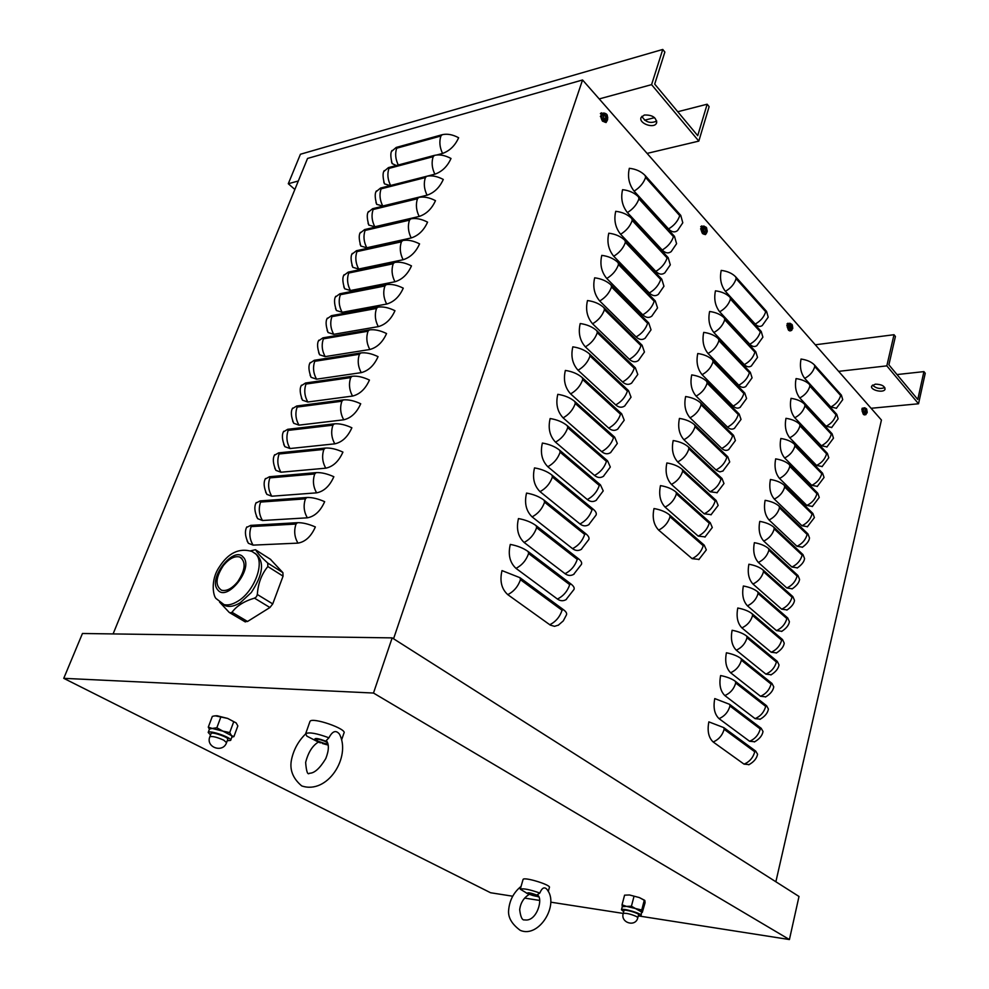 <?xml version="1.0" encoding="UTF-8"?>
<svg xmlns="http://www.w3.org/2000/svg" width="989" height="989" viewBox="0 0 989 989"><rect width="100%" height="100%" fill="white"/><g stroke="black" fill="none" stroke-linecap="round" stroke-linejoin="round"><path stroke-width="1.48" d="M862.42 411.869L863.31 408.074M862.618 409.211L862.025 408.544M866.055 414.515L865.078 414.811M701.25 230.499L701.584 225.937L702.462 226.333M701.522 227.507L700.731 226.629M706.467 233.256L705.417 234.616L704.588 234.245M601.003 117.691L601.25 112.82L602.437 113.339M601.337 114.501L600.385 113.512M607.197 120.571L606.034 122.549L604.86 122.03M787.467 327.52L787.837 323.23L788.505 323.551M787.701 324.713L787.021 323.947M791.843 330.227L790.421 330.821M723.07 470.962L719.905 471.864L716.456 470.381L683.918 439.746C679.134 434.196 677.65 427.087 679.443 418.409C685.871 419.423 690.952 421.574 694.674 424.899L727.793 456.77L729.721 461.925L722.823 471.123M246.62 527.409L250.736 525.382L297.466 522.687C302.609 522.563 308.58 523.985 315.355 526.952C311.152 536.458 305.354 541.848 297.973 543.122L253.097 545.124L248.387 543.282L247.065 540.872M256.015 503.055L260.156 500.904L306.862 497.492C312.005 497.294 317.939 498.691 324.664 501.67C320.498 511.066 314.737 516.456 307.356 517.816L262.505 520.511L257.672 518.669L256.398 516.283M265.287 479.022L269.453 476.735L316.146 472.618C321.277 472.359 327.186 473.719 333.849 476.723C329.733 486.007 323.996 491.385 316.628 492.843L271.79 496.218L266.857 494.364L265.621 492.015M274.447 455.274L278.638 452.863L325.307 448.066C330.437 447.733 336.309 449.068 342.923 452.097C338.844 461.27 333.132 466.635 325.777 468.18L280.963 472.223L275.919 470.368L274.732 468.044M283.497 431.822L287.712 429.3L334.344 423.836C339.474 423.428 345.309 424.738 351.874 427.78C347.844 436.841 342.157 442.207 334.814 443.838L290.024 448.536L284.869 446.669L283.719 444.382M292.435 408.655L296.675 406.009L343.282 399.902C348.388 399.432 354.198 400.718 360.713 403.772C356.72 412.734 351.058 418.075 343.727 419.806L298.975 425.134L293.721 423.267L292.62 421.005M301.262 385.772L305.527 383.015L352.096 376.265C357.202 375.733 362.988 376.994 369.441 380.06C365.485 388.924 359.86 394.265 352.529 396.07L307.814 402.016L302.461 400.162L301.398 397.924M309.99 363.161L314.279 360.293L360.8 352.937C365.905 352.344 371.654 353.58 378.058 356.646C374.151 365.423 368.538 370.751 361.232 372.643L316.554 379.17L311.102 377.328L310.076 375.14M318.606 340.834L322.921 337.855L369.404 329.893C374.497 329.238 380.209 330.45 386.563 333.54C382.694 342.206 377.118 347.522 369.812 349.5L325.171 356.609L319.632 354.791L318.656 352.616M327.112 318.767L331.451 315.676L377.897 307.134C382.978 306.417 388.665 307.604 394.97 310.707C391.137 319.274 385.586 324.59 378.293 326.63L333.701 334.319L328.076 332.514L327.124 330.388M335.531 296.96L339.882 293.77L386.279 284.647C391.36 283.868 397.022 285.042 403.265 288.158C399.482 296.626 393.956 301.929 386.674 304.056L342.12 312.301L336.408 310.509L335.506 308.407M343.838 275.412L348.215 272.123L394.574 262.444C399.643 261.615 405.267 262.753 411.473 265.88C407.715 274.262 402.214 279.553 394.957 281.754L350.44 290.531L344.654 288.763L343.776 286.711M352.059 254.111L356.448 250.724L402.758 240.5C407.814 239.622 413.414 240.735 419.571 243.875C415.862 252.17 410.373 257.449 403.129 259.724L358.661 269.033L352.801 267.29L351.96 265.262M360.181 233.058L364.595 229.584L410.843 218.829C415.899 217.889 421.475 218.989 427.569 222.142C423.898 230.338 418.446 235.605 411.201 237.953L366.795 247.769L360.849 246.063L360.058 244.073M368.205 212.264L372.63 208.691L418.829 197.417C423.873 196.428 429.424 197.503 435.481 200.656C431.834 208.778 426.407 214.032 419.188 216.443L374.819 226.765L368.823 225.084L368.044 223.131M376.129 191.693L380.58 188.034L426.729 176.265C431.76 175.214 437.286 176.277 443.282 179.442C439.685 187.465 434.282 192.719 427.075 195.192L382.755 206.009L376.685 204.352L375.956 202.436M383.979 171.369L388.442 167.611L434.53 155.347C439.549 154.259 445.05 155.298 451.009 158.475C447.448 166.412 442.058 171.653 434.863 174.188L427.174 176.153M390.185 185.586L384.474 183.855L383.769 181.988M396.329 165.522L392.163 163.605L391.496 161.776M391.731 151.268L396.218 147.435L442.244 134.689C447.251 133.552 452.715 134.566 458.636 137.743C455.101 145.606 449.748 150.835 442.565 153.443L436.866 154.952M393.56 638.77L582.558 79.973L881.434 420.041L775.871 881.768M113.092 633.924L307.542 158.438L582.558 79.973M749.18 764.584L744.049 764.138L713.168 741.985C708.569 737.658 707.135 730.945 708.853 721.871L723.8 727.62L755.683 751.071L757.574 754.211C756.746 758.526 753.791 762.049 748.71 764.794M754.805 741.75L749.6 741.268L719.04 718.644C714.491 714.256 713.069 707.568 714.775 698.58L729.622 704.341L761.171 728.275L763.026 731.514C762.259 735.68 759.367 739.154 754.347 741.948M760.356 719.164L755.101 718.644L724.85 695.576C720.351 691.113 718.941 684.437 720.622 675.549C726.94 676.835 731.848 678.763 735.371 681.322L766.599 705.726L768.416 709.064C767.711 713.081 764.88 716.518 759.923 719.362M765.845 696.837L760.529 696.268L730.599 672.755C726.136 668.243 724.739 661.579 726.408 652.777C732.688 654.038 737.571 655.967 741.058 658.575L771.964 683.424L773.757 686.861C773.089 690.742 770.32 694.13 765.437 697.035M771.272 674.745L765.906 674.139L736.273 650.193C731.86 645.632 730.475 638.981 732.12 630.265C738.375 631.489 743.234 633.43 746.683 636.075L777.28 661.369L779.023 664.905C778.417 668.651 775.697 671.988 770.876 674.943M776.625 652.901L771.222 652.246L741.886 627.891C737.522 623.268 736.15 616.642 737.782 608.012C744.012 609.199 748.834 611.128 752.246 613.823L782.534 639.562L784.24 643.171C783.684 646.794 781.026 650.094 776.254 653.086M781.928 631.291L776.476 630.599L747.437 605.824C743.122 601.151 741.762 594.537 743.369 585.995C749.575 587.145 754.36 589.085 757.747 591.83L787.726 617.977L789.407 621.685C788.888 625.172 786.28 628.448 781.582 631.477M787.17 609.929L781.681 609.175L752.938 584.017C748.661 579.282 747.313 572.68 748.896 564.225C755.077 565.349 759.836 567.29 763.187 570.072L792.869 596.627L794.513 600.422C794.043 603.797 791.484 607.023 786.836 610.102M792.35 588.776L786.836 587.985L758.365 562.432C754.137 557.648 752.802 551.071 754.372 542.689C760.516 543.777 765.251 545.73 768.564 548.549L797.962 575.511L799.569 579.381C799.137 582.645 796.627 585.834 792.041 588.95M797.48 567.859L791.917 567.018L763.743 541.082C759.552 536.248 758.229 529.684 759.775 521.388C765.894 522.452 770.604 524.405 773.893 527.261L802.994 554.619L804.564 558.562C804.168 561.727 801.708 564.88 797.183 568.032M802.549 547.164L796.961 546.274L769.059 519.979C764.905 515.096 763.595 508.544 765.127 500.323C771.222 501.361 775.895 503.314 779.159 506.207L807.964 533.936L809.509 537.967C809.15 541.032 806.74 544.148 802.264 547.325M807.556 526.692L801.943 525.752L774.313 499.086C770.196 494.166 768.91 487.626 770.419 479.492C776.489 480.493 781.137 482.459 784.364 485.376L812.896 513.476L814.404 517.593L807.296 526.84M812.513 506.43L806.876 505.441L779.517 478.429C775.438 473.459 774.152 466.932 775.66 458.871C781.693 459.848 786.317 461.814 789.506 464.768L817.767 493.239L819.251 497.43L812.266 506.578M817.421 486.378L811.759 485.339L784.66 457.981C780.63 452.974 779.357 446.472 780.84 438.486C786.848 439.425 791.447 441.391 794.612 444.382L822.588 473.212L824.047 477.464L817.186 486.526M822.267 466.548L816.593 465.448L789.754 437.768C785.761 432.7 784.5 426.21 785.971 418.31C791.954 419.225 796.516 421.19 799.656 424.219L827.373 453.382L828.782 457.709L822.044 466.684M827.064 446.904L821.377 445.755L794.785 417.754C790.829 412.648 789.581 406.182 791.039 398.344C796.998 399.235 801.535 401.2 804.638 404.266L832.095 433.763L833.48 438.164L826.853 447.04M831.811 427.471L826.112 426.271L799.767 397.949C795.861 392.806 794.612 386.353 796.058 378.589C801.992 379.455 806.492 381.433 809.571 384.523L836.768 414.342L838.128 418.817L831.613 427.607M836.509 408.247L830.797 406.986L804.7 378.354C800.83 373.174 799.594 366.734 801.016 359.044C806.925 359.885 811.413 361.863 814.466 364.978L841.392 395.118L842.727 399.655L836.323 408.358M699.136 559.403L692.139 558.661L658.662 530.104C653.667 524.788 652.11 517.593 654.001 508.544C660.553 509.694 665.77 511.845 669.652 514.985L704.23 545.149L706.331 549.884L698.778 559.613M705.231 536.903L698.209 536.112L665.078 507.11C660.145 501.732 658.612 494.562 660.479 485.611C667.006 486.724 672.186 488.875 676.019 492.065L710.226 522.674L712.29 527.52L704.897 537.101M711.264 514.663L704.205 513.81L671.432 484.4C666.549 478.96 665.028 471.802 666.87 462.951C673.373 464.026 678.516 466.178 682.311 469.416L716.147 500.459L718.162 505.404L710.955 514.849M717.21 492.683L710.127 491.768L677.712 461.937C672.879 456.448 671.37 449.315 673.2 440.55C679.653 441.589 684.771 443.752 688.529 447.028L722.007 478.491L723.973 483.534L716.926 492.856M728.905 449.463L728.658 449.624C726.371 450.935 724.084 450.539 721.785 448.425L690.05 417.803C685.315 412.203 683.844 405.119 685.624 396.527C692.028 397.504 697.072 399.667 700.756 403.018L733.529 435.308L735.408 440.55L728.658 449.624M734.642 428.212L734.419 428.373C732.132 429.708 729.82 429.288 727.521 427.112L696.108 396.119C691.422 390.47 689.963 383.398 691.719 374.905C698.098 375.845 703.105 378.008 706.752 381.408L739.191 414.07L741.021 419.41L734.419 428.373M740.316 407.208L740.106 407.357C737.819 408.717 735.507 408.284 733.183 406.046L702.091 374.683C697.468 368.984 696.021 361.937 697.764 353.518C704.106 354.433 709.076 356.596 712.686 360.033L744.791 393.078L746.584 398.505L740.106 407.357M745.929 386.439L745.731 386.575C743.444 387.96 741.132 387.503 738.783 385.203L708.025 353.481C703.439 347.745 702.005 340.711 703.723 332.378C710.04 333.256 714.985 335.432 718.558 338.893L750.33 372.321L752.073 377.835L745.731 386.575M751.479 365.893L751.294 366.017C749.007 367.438 746.683 366.956 744.321 364.595L713.873 332.527C709.348 326.741 707.926 319.731 709.62 311.486C715.912 312.339 720.82 314.502 724.356 318.013L755.806 351.787L757.512 357.388L751.294 366.017M756.956 345.581L756.795 345.693C754.508 347.127 752.172 346.644 749.81 344.221L719.671 311.807C715.183 305.984 713.774 298.987 715.455 290.828C721.71 291.644 726.594 293.82 730.092 297.355L761.221 331.476L762.89 337.162L756.795 345.693M762.371 325.48L762.222 325.591C759.935 327.05 757.611 326.543 755.225 324.058L725.394 291.322C720.956 285.45 719.559 278.478 721.216 270.393C727.447 271.184 732.305 273.36 735.767 276.932L766.574 311.399L768.206 317.16L762.222 325.591M558.661 625.023L554.532 626.334L550.304 625.11L507.765 594.636C501.497 588.925 499.581 580.914 502.004 570.604L519.979 577.7L563.31 609.57C566.079 611.647 567.117 613.415 566.45 614.874L563.285 620.894L558.142 625.332M566.425 599.396L565.955 599.693C563.087 601.25 560.256 601.04 557.437 599.05L515.986 568.366C509.792 562.58 507.901 554.606 510.299 544.42C517.42 545.743 523.366 548.116 528.126 551.528L570.937 583.98C573.657 586.106 574.683 587.936 573.991 589.444L565.955 599.693M574.09 574.102L573.645 574.386C570.764 575.994 567.896 575.759 565.053 573.694L524.108 542.454C517.989 536.607 516.11 528.645 518.471 518.57C525.567 519.855 531.464 522.229 536.174 525.691L578.454 558.736C581.149 560.899 582.15 562.766 581.445 564.348L573.645 574.386M581.631 549.142L581.235 549.402C578.342 551.058 575.45 550.811 572.569 548.66L532.107 516.888C526.074 510.954 524.219 503.018 526.544 493.078C533.603 494.315 539.45 496.688 544.111 500.211L585.884 533.8C588.542 536.001 589.518 537.917 588.789 539.561L581.235 549.402M589.085 524.504L588.727 524.739C585.822 526.445 582.904 526.185 579.987 523.947L540.019 491.644C534.048 485.648 532.206 477.736 534.517 467.908C541.527 469.095 547.337 471.481 551.936 475.054L593.215 509.187C595.848 511.424 596.8 513.39 596.058 515.084L588.727 524.739M596.441 500.162L596.107 500.385C593.19 502.14 590.26 501.856 587.318 499.532L547.819 466.734C541.91 460.676 540.105 452.777 542.38 443.06C549.352 444.222 555.126 446.608 559.675 450.218L600.459 484.87L603.228 490.915L596.107 500.385M603.686 476.142L603.389 476.339C600.471 478.144 597.529 477.835 594.55 475.437L555.509 442.145C549.686 436.013 547.894 428.15 550.144 418.545C557.079 419.657 562.803 422.043 567.303 425.715L607.605 460.874L610.312 467.043L603.389 476.339M610.843 452.418L610.584 452.603C607.654 454.446 604.699 454.124 601.695 451.639L563.112 417.865C557.363 411.671 555.583 403.833 557.796 394.327C564.707 395.402 570.393 397.801 574.832 401.522L614.676 437.163L617.309 443.468L610.584 452.603M617.915 428.991L617.668 429.164C614.75 431.031 611.771 430.697 608.754 428.126L570.616 393.894C564.929 387.651 563.174 379.825 565.362 370.43C572.235 371.468 577.873 373.867 582.274 377.625L621.648 413.761L624.22 420.189L617.668 429.164M624.887 405.849L624.665 406.009C621.747 407.913 618.768 407.555 615.727 404.909L578.033 370.232C572.408 363.927 570.678 356.127 572.829 346.842C579.678 347.831 585.265 350.242 589.617 354.05L628.534 390.63L631.044 397.182L624.665 406.009M631.761 382.99L631.575 383.139C628.658 385.08 625.666 384.696 622.613 381.977L585.352 346.855C579.789 340.5 578.071 332.724 580.209 323.539C587.021 324.503 592.572 326.902 596.874 330.759L635.346 367.784L637.781 374.46L631.575 383.139M638.56 360.416L638.387 360.54C635.482 362.518 632.49 362.11 629.412 359.316L592.572 323.786C587.083 317.37 585.389 309.619 587.491 300.532C594.265 301.46 599.779 303.858 604.032 307.752L642.071 345.223L644.445 352.01L638.387 360.54M645.273 338.114L645.125 338.226C642.22 340.241 639.228 339.808 636.125 336.928L599.717 300.99C594.278 294.524 592.596 286.798 594.673 277.81C601.423 278.7 606.9 281.111 611.103 285.042L648.71 322.921L651.034 329.832L645.125 338.226M651.887 316.084L651.763 316.183C648.871 318.211 645.879 317.766 642.776 314.811L606.764 278.478C601.386 271.963 599.73 264.261 601.782 255.372C608.495 256.225 613.922 258.636 618.088 262.604L655.274 300.903L657.537 307.913L651.763 316.183M658.439 294.314L658.328 294.401C655.447 296.465 652.443 295.983 649.328 292.954L613.724 256.238C608.408 249.673 606.764 241.996 608.791 233.206C615.479 234.022 620.869 236.433 624.986 240.451L661.752 279.133L663.953 286.254L658.328 294.401M664.892 272.803L664.806 272.877C661.938 274.967 658.946 274.46 655.818 271.369L620.598 234.269C615.356 227.655 613.724 220.003 615.727 211.312C622.378 212.091 627.731 214.514 631.798 218.557L668.156 257.622L670.307 264.854L664.806 272.877M671.284 251.552L671.197 251.614C668.354 253.716 665.35 253.184 662.222 250.019L627.397 212.573C622.205 205.91 620.598 198.282 622.576 189.678C629.189 190.432 634.505 192.843 638.535 196.935L674.498 236.371L676.587 243.702L671.197 251.614M677.527 230.598C674.683 232.724 671.692 232.168 668.552 228.929L634.11 191.137C628.979 184.436 627.385 176.821 629.338 168.303C635.915 169.032 641.206 171.443 645.187 175.56L680.753 215.367L682.793 222.785L677.527 230.598M600.36 116.492L601.028 115.49M786.811 325.641L787.429 325.022M700.558 228.941L701.312 228.088M861.827 409.693L862.581 409.347M512.574 896.195L490.569 892.746L63.753 678.33L373.483 693.042L789.42 939.55L638.288 915.888L641.095 915.579C642.838 913.799 622.205 907.667 621.463 909.732L623.676 911.66M637.843 917.631L638.56 914.825C639.858 913.515 624.541 908.953 623.985 910.486L623.218 913.416C620.288 922.885 635.618 927.459 637.806 917.767L636.557 916.543C630.537 913.972 626.086 912.934 623.218 913.416L550.811 902.178M539.598 900.423L524.615 898.086M789.42 939.55L799.001 896.467L392.163 637.88L373.483 693.042M63.753 678.33L82.446 633.492L392.163 637.88M677.762 111.732L707.16 104.216L697.727 135.678L654.706 84.102L664.868 52.046L662.766 49.45L300.421 154.247L288.293 183.731L298.319 180.999M644.618 120.188L654.57 117.654M656.745 121.054C650.416 123.848 645.458 122.265 641.886 116.319M707.16 104.216L709.125 106.639L698.815 141.106L647.09 153.406M294.858 189.455L288.293 183.731M644.346 115.021L641.132 117.407C638.14 123.304 654.285 129.176 656.548 123.007C656.387 117.468 652.32 114.798 644.346 115.021M599.223 98.925L651.578 84.646L662.766 49.45M651.578 84.646L698.815 141.106M897.011 374.559L923.911 371.617L917.78 399.469L888.888 364.83L895.416 336.458L894.007 334.715L815.295 344.79M884.821 387.564C880.123 389.283 876.031 388.454 872.521 385.067M923.911 371.617L925.247 373.249L918.534 403.772L871.099 408.284M875.339 384.152L871.68 386.093C869.863 390.136 883.845 393.412 885.044 389.221C884.722 385.994 881.483 384.301 875.339 384.152M838.647 371.357L886.824 365.868L894.007 334.715M886.824 365.868L918.534 403.772M862.136 411.387L862.433 410.027M865.771 412.574L867.192 411.844L866.537 409.941M866.809 409.718L866.413 410.596L865.486 409.916L866.043 412.969M867.168 412.71C862.334 417.877 866.265 401.052 867.168 412.71M864.522 414.886L863.409 414.416C861.914 411.251 862.099 409.063 863.978 407.851L864.633 407.814M787.281 327.235L787.429 326.061M792.189 327.532L791.917 325.604M792.251 325.332L791.781 326.197L790.792 325.529M790.743 325.43L791.373 328.744L792.696 327.643M792.721 328.608C790.841 330.833 789.828 329.683 789.679 325.183C791.559 322.97 792.572 324.12 792.721 328.608M790.013 330.895L788.592 330.326C786.91 326.963 787.096 324.652 789.148 323.366L789.791 323.292M606.801 118.111L607.431 118.235L606.85 115.466L606.294 115.886M606.85 115.466L606.381 114.934L606.158 116.269L604.86 115.404M604.798 115.243L605.861 117.308L605.157 118.68L605.627 119.212L606.48 117.716L607.221 118.89L607.431 118.235M605.206 118.593L605.627 119.212M607.592 119.508C605.021 121.647 603.649 120.102 603.488 114.872C606.059 112.746 607.431 114.291 607.592 119.508M604.885 122.018L602.511 121.177C600.348 117.382 600.459 114.736 602.857 113.24L603.463 113.105M701.176 230.4L701.189 229.769M706.455 230.672L706.097 228.607M706.517 228.286L705.948 229.114L704.761 228.236L705.713 230.103L705.083 231.389L707.024 230.796M704.761 228.236L704.576 228.879M707.098 231.908C704.91 234.096 703.735 232.774 703.587 227.94C705.775 225.752 706.95 227.074 707.098 231.908M704.366 234.294L702.536 233.602C700.632 230.041 700.793 227.557 703.031 226.184L703.661 226.085M215.12 715.789L227.655 718.422L236.26 723.008M233.899 736.62L237.842 725.938L236.148 722.897L227.655 718.422L216.95 715.727L213.822 716.024L212.326 716.419L208.296 727.125L212.19 728.436L216.838 727.768L222.921 731.155L229.72 732.552L231.451 735.581L233.899 736.62L231.871 737.102M209.47 729.066L212.19 728.436L222.921 731.155L231.451 735.581L231.97 736.817L230.721 740.18M209.384 729.289L208.296 727.125M220.856 717L216.838 727.768M233.701 721.797L229.72 732.552M227.26 740.736L230.647 740.39C232.947 738.078 209.359 729.709 208.197 732.441L210.521 734.975M226.617 742.479L227.767 739.376C229.473 737.658 211.943 731.44 211.09 733.467L211.028 733.615M644.89 900.633L639.339 897.567L629.486 894.971L624.578 895.169L629.486 894.971L639.339 897.567L644.68 900.324M644.247 900.349L641.75 910.016L626.494 906.394L622.266 906.715L622.044 904.799L626.494 906.394L631.427 906.221L642.294 912.414L645.075 902.722L644.89 900.658M641.75 910.016L641.144 915.394M624.578 895.169L622.044 904.799M633.949 896.553L631.427 906.221M535.741 896.195C531.649 895.317 529.263 894.39 528.559 893.413C532.07 893.487 535.024 894.39 537.435 896.145L535.741 896.195M548.24 891.534L549.377 887.516C551.714 885.118 524.059 876.6 523.082 879.419L523.02 879.629M537.546 895.354L537.114 894.897L539.809 893.042C529.622 889.47 523.107 888.184 520.263 889.185L528.682 894.291M537.583 895.404C530.796 892.807 527.347 892.165 527.236 893.475L538.548 896.862M539.809 893.042C542.009 887.875 544.333 886.601 546.806 889.21C559.811 904.354 539.067 938.598 520.239 930.352C511.597 923.949 507.74 917.075 508.68 909.756C509.619 900.126 513.748 892.338 521.079 886.391M326.135 743.777C320.621 742.727 317.333 741.317 316.295 739.549C316.95 738.041 328.991 742.195 327.767 743.518L326.135 743.777M341.823 739.29L343.925 733.158C347.695 729.128 311.992 716.728 309.99 721.401L309.854 721.809M328.929 737.806C316.715 733.294 308.964 731.922 305.663 733.702L306.85 736.125L318.371 742.059C312.376 745.755 308.135 752.555 305.638 762.47C306.367 771.605 307.641 775.203 309.47 773.237C314.403 773.287 319.843 768.404 325.789 758.563C329.053 750.194 329.189 744.21 326.234 740.6L328.929 737.806C332.502 730.97 336.037 729.783 339.561 734.258C351.243 757.117 327.507 794.736 301.719 785.921C292.633 778.269 289.27 769.281 291.656 758.971C293.82 749.328 298.455 741.008 305.539 734.011M318.334 742.084L320.535 742.875M322.377 743.481L328.261 745.125M327.149 741.725C317.926 738.066 313.847 737.534 314.922 740.131L327.989 744.63M327.099 741.639L326.234 740.6M250.501 550.848L255.446 549.723L270.281 559.168L282.891 572.643L283.064 576.142L272.741 603.908L257.325 594.5L256.46 596.787L254.482 598.135C244.122 601.213 236.631 605.936 232.007 612.302L230.066 612.933L229.114 612.302L220.176 602.734M272.741 603.908L269.923 607.518L247.547 621.475L244.79 621.611M282.891 572.643L267.71 563.038C260.935 556.869 256.955 552.505 255.78 549.958L270.85 559.551M267.71 563.038L267.858 566.549C261.591 574.077 258.08 583.399 257.325 594.5M237.657 581.829C231.945 588.628 226.568 591.434 221.524 590.235C214.959 585.673 215.614 577.391 223.502 565.387C229.225 558.55 234.628 555.756 239.721 557.005C246.199 561.517 245.519 569.8 237.657 581.829M255.026 553.247C264.768 560.812 263.519 573.917 251.293 592.522L240.364 602.672C234.764 606.121 229.856 607.172 225.628 605.837L222.476 604.056M862.173 408.234L863.236 408.136M700.842 226.741L702.264 226.456M600.793 113.883L602.078 113.537M787.083 323.823L788.394 323.638M297.973 543.122C294.438 537.151 293.795 530.796 296.008 524.046L251.157 526.581L250.736 525.382M251.157 526.581C248.931 533.158 249.574 539.326 253.097 545.124M296.008 524.046L297.466 522.687M307.356 517.816C303.87 511.832 303.227 505.515 305.416 498.839L260.589 502.078L260.156 500.904M260.589 502.078C258.389 508.569 259.019 514.713 262.505 520.511M305.416 498.839L306.862 497.492M316.628 492.843C313.179 486.848 312.536 480.555 314.712 473.966L269.898 477.885L269.453 476.735M269.898 477.885C267.722 484.301 268.353 490.408 271.79 496.218M314.712 473.966L316.146 472.618M325.777 468.18C322.377 462.184 321.734 455.929 323.873 449.414L279.083 453.988L278.638 452.863M279.083 453.988C276.945 460.318 277.563 466.4 280.963 472.223M323.873 449.414L325.307 448.066M334.814 443.838C331.439 437.83 330.821 431.612 332.922 425.171L288.17 430.388L287.712 429.3M288.17 430.388C286.044 436.644 286.662 442.701 290.024 448.536M332.922 425.171L334.344 423.836M343.727 419.806C340.401 413.785 339.783 407.604 341.86 401.237L297.133 407.072L296.675 406.009M297.133 407.072C295.043 413.266 295.649 419.287 298.975 425.134M341.86 401.237L343.282 399.902M352.529 396.07C349.241 390.049 348.635 383.893 350.687 377.613L305.984 384.053L305.527 383.015M305.984 384.053C303.92 390.173 304.525 396.156 307.814 402.016M350.687 377.613L352.096 376.265M361.232 372.643C357.981 366.598 357.375 360.478 359.403 354.272L314.737 361.306L314.279 360.293M314.737 361.306C312.697 367.352 313.303 373.31 316.554 379.17M359.403 354.272L360.8 352.937M369.812 349.5C366.598 343.443 366.004 337.36 368.007 331.228L323.378 338.844L322.921 337.855M323.378 338.844C321.363 344.815 321.969 350.749 325.171 356.609M368.007 331.228L369.404 329.893M378.293 326.63C375.115 320.584 374.522 314.527 376.5 308.457L331.921 316.641L331.451 315.676M331.921 316.641C329.93 322.55 330.524 328.447 333.701 334.319M376.5 308.457L377.897 307.134M386.674 304.056C383.534 297.998 382.941 291.965 384.906 285.982L340.364 294.71L339.882 293.77M340.364 294.71C338.386 300.545 338.98 306.417 342.12 312.301M384.906 285.982L386.279 284.647M394.957 281.754C391.842 275.684 391.261 269.688 393.189 263.766L348.697 273.038L348.215 272.123M348.697 273.038C346.756 278.811 347.337 284.647 350.44 290.531M393.189 263.766L394.574 262.444M403.129 259.724C400.051 253.654 399.469 247.683 401.386 241.835L356.942 251.614L356.448 250.724M356.942 251.614C355.014 257.325 355.595 263.136 358.661 269.033M401.386 241.835L402.758 240.5M411.201 237.953C408.173 231.871 407.592 225.937 409.483 220.151L365.077 230.449L364.595 229.584M365.077 230.449C363.186 236.099 363.754 241.872 366.795 247.769M409.483 220.151L410.843 218.829M419.188 216.443C416.184 210.36 415.615 204.463 417.469 198.74L373.125 209.532L372.63 208.691M373.125 209.532C371.246 215.12 371.815 220.868 374.819 226.765M417.469 198.74L418.829 197.417M427.075 195.192C424.096 189.109 423.539 183.237 425.381 177.575L381.086 188.85L380.58 188.034M381.086 188.85C379.22 194.376 379.788 200.099 382.755 206.009M425.381 177.575L426.729 176.265M434.863 174.188C431.921 168.105 431.365 162.258 433.182 156.67L388.949 168.414L388.442 167.611M388.949 168.414C387.107 173.879 387.663 179.565 390.606 185.475M433.182 156.67L434.53 155.347M442.565 153.443C439.66 147.349 439.104 141.538 440.896 136L396.713 148.214L396.218 147.435M396.713 148.214C394.92 153.542 395.439 159.13 398.27 165.002M440.896 136L442.244 134.689M713.168 741.985C718.719 739.599 722.378 735.371 724.158 729.301L754.768 751.788C753.086 757.735 749.514 761.851 744.049 764.138M754.768 751.788L755.683 751.071M724.158 729.301L723.8 727.62M719.04 718.644C724.578 716.234 728.213 712.018 729.969 706.022L760.269 728.967C758.6 734.852 755.04 738.944 749.6 741.268M760.269 728.967L761.171 728.275M729.969 706.022L729.622 704.341M724.85 695.576C730.364 693.128 733.986 688.937 735.717 683.003L765.709 706.393C764.052 712.216 760.516 716.296 755.101 718.644M765.709 706.393L766.599 705.726M735.717 683.003L735.371 681.322M730.599 672.755C736.088 670.295 739.685 666.116 741.404 660.244L771.086 684.079C769.454 689.84 765.931 693.907 760.529 696.268M771.086 684.079L771.964 683.424M741.404 660.244L741.058 658.575M736.273 650.193C741.738 647.708 745.323 643.555 747.029 637.744L776.414 662C774.795 667.699 771.284 671.741 765.906 674.139M776.414 662L777.28 661.369M747.029 637.744L746.683 636.075M741.886 627.891C747.338 625.369 750.898 621.24 752.592 615.492L781.669 640.167C780.061 645.805 776.588 649.835 771.222 652.246M781.669 640.167L782.534 639.562M752.592 615.492L752.246 613.823M747.437 605.824C752.864 603.29 756.412 599.173 758.081 593.487L786.873 618.558C785.291 624.146 781.817 628.163 776.476 630.599M786.873 618.558L787.726 617.977M758.081 593.487L757.747 591.83M752.938 584.017C758.34 581.445 761.864 577.353 763.52 571.716L792.028 597.195C790.458 602.721 787.009 606.714 781.681 609.175M792.028 597.195L792.869 596.627M763.52 571.716L763.187 570.072M758.365 562.432C763.755 559.848 767.266 555.769 768.898 550.193L797.122 576.055C795.564 581.532 792.127 585.5 786.836 587.985M797.122 576.055L797.962 575.511M768.898 550.193L768.564 548.549M763.743 541.082C769.108 538.473 772.594 534.419 774.214 528.905L802.166 555.138C800.62 560.553 797.208 564.509 791.917 567.018M802.166 555.138L802.994 554.619M774.214 528.905L773.893 527.261M769.059 519.979C774.399 517.346 777.873 513.303 779.48 507.839L807.148 534.443C805.615 539.809 802.227 543.752 796.961 546.274M807.148 534.443L807.964 533.936M779.48 507.839L779.159 506.207M774.313 499.086C779.629 496.441 783.09 492.411 784.685 487.008L812.08 513.971C810.572 519.274 807.185 523.206 801.943 525.752M812.08 513.971L812.896 513.476M784.685 487.008L784.364 485.376M779.517 478.429C784.821 475.758 788.258 471.753 789.828 466.4L816.963 493.709C815.468 498.963 812.105 502.869 806.876 505.441M816.963 493.709L817.767 493.239M789.828 466.4L789.506 464.768M784.66 457.981C789.939 455.299 793.363 451.305 794.921 446.014L821.797 473.657C820.314 478.861 816.963 482.756 811.759 485.339M821.797 473.657L822.588 473.212M794.921 446.014L794.612 444.382M789.754 437.768C795.008 435.049 798.42 431.08 799.965 425.839L826.581 453.815C825.11 458.97 821.772 462.84 816.593 465.448M826.581 453.815L827.373 453.382M799.965 425.839L799.656 424.219M794.785 417.754C800.027 415.021 803.414 411.065 804.947 405.886L831.316 434.183C829.858 439.277 826.544 443.134 821.377 445.755M831.316 434.183L832.095 433.763M804.947 405.886L804.638 404.266M799.767 397.949C804.997 395.204 808.372 391.261 809.88 386.13L836.002 414.75C834.555 419.793 831.255 423.638 826.112 426.271M836.002 414.75L836.768 414.342M809.88 386.13L809.571 384.523M804.7 378.354C809.904 375.597 813.267 371.666 814.763 366.585L840.638 395.513C839.204 400.508 835.915 404.328 830.797 406.986M840.638 395.513L841.392 395.118M814.763 366.585L814.466 364.978M658.662 530.104C664.324 527.236 668.119 522.798 670.035 516.79L703.241 545.718C701.424 551.602 697.727 555.917 692.139 558.661M703.241 545.718L704.23 545.149M670.035 516.79L669.652 514.985M665.078 507.11C670.727 504.217 674.498 499.804 676.402 493.857L709.249 523.218C707.444 529.041 703.76 533.343 698.209 536.112M709.249 523.218L710.226 522.674M676.402 493.857L676.019 492.065M671.432 484.4C677.057 481.47 680.815 477.069 682.694 471.197L715.183 500.978C713.403 506.739 709.743 511.016 704.205 513.81M715.183 500.978L716.147 500.459M682.694 471.197L682.311 469.416M677.712 461.937C683.312 458.995 687.046 454.619 688.9 448.808L721.055 478.997C719.287 484.697 715.64 488.949 710.127 491.768M721.055 478.997L722.007 478.491M688.9 448.808L688.529 447.028M683.918 439.746C689.494 436.779 693.202 432.416 695.044 426.679L726.853 457.264C725.11 462.901 721.488 467.129 715.987 469.973M726.853 457.264L727.793 456.77M695.044 426.679L694.674 424.899M690.05 417.803C695.601 414.811 699.297 410.484 701.114 404.798L732.589 435.766C730.859 441.341 727.261 445.557 721.785 448.425M732.589 435.766L733.529 435.308M701.114 404.798L700.756 403.018M696.108 396.119C701.646 393.103 705.318 388.788 707.123 383.176L738.264 414.515C736.545 420.041 732.973 424.232 727.521 427.112M738.264 414.515L739.191 414.07M707.123 383.176L706.752 381.408M702.091 374.683C707.617 371.641 711.264 367.352 713.044 361.801L743.876 393.511C742.183 398.963 738.61 403.141 733.183 406.046M743.876 393.511L744.791 393.078M713.044 361.801L712.686 360.033M708.025 353.481C713.514 350.427 717.149 346.162 718.916 340.661L749.427 372.729C747.746 378.119 744.198 382.286 738.783 385.203M749.427 372.729L750.33 372.321M718.916 340.661L718.558 338.893M713.873 332.527C719.349 329.461 722.959 325.208 724.714 319.768L754.904 352.171C753.247 357.524 749.711 361.665 744.321 364.595M754.904 352.171L755.806 351.787M724.714 319.768L724.356 318.013M719.671 311.807C725.122 308.716 728.72 304.488 730.451 299.098L760.331 331.847C758.687 337.138 755.176 341.254 749.81 344.221M760.331 331.847L761.221 331.476M730.451 299.098L730.092 297.355M725.394 291.322C730.834 288.207 734.407 283.991 736.113 278.675L765.696 311.745C764.064 316.974 760.578 321.079 755.225 324.058M765.696 311.745L766.574 311.399M736.113 278.675L735.767 276.932M507.765 594.636C513.835 591.533 518.063 586.564 520.461 579.702L562.073 610.262C559.811 616.963 555.694 621.797 549.736 624.739M562.073 610.262L563.31 609.57M520.461 579.702L519.979 577.7M515.986 568.366C522.031 565.238 526.235 560.293 528.596 553.519L569.713 584.66C567.476 591.274 563.384 596.07 557.437 599.05M569.713 584.66L570.937 583.98M528.596 553.519L528.126 551.528M524.108 542.454C530.116 539.302 534.295 534.369 536.631 527.693L577.255 559.378C575.042 565.906 570.974 570.69 565.053 573.694M577.255 559.378L578.454 558.736M536.631 527.693L536.174 525.691M532.107 516.888C538.103 513.699 542.256 508.791 544.568 502.189L584.697 534.419C582.509 540.872 578.466 545.619 572.569 548.66M584.697 534.419L585.884 533.8M544.568 502.189L544.111 500.211M540.019 491.644C545.977 488.43 550.107 483.559 552.394 477.032L592.04 509.768C589.877 516.147 585.859 520.869 579.987 523.947M592.04 509.768L593.215 509.187M552.394 477.032L551.936 475.054M547.819 466.734C553.766 463.482 557.858 458.636 560.12 452.196L599.297 485.438C597.158 491.743 593.165 496.441 587.318 499.532M599.297 485.438L600.459 484.87M560.12 452.196L559.675 450.218M555.509 442.145C561.431 438.869 565.51 434.047 567.748 427.681L606.467 461.406C604.353 467.636 600.385 472.309 594.55 475.437M606.467 461.406L607.605 460.874M567.748 427.681L567.303 425.715M563.112 417.865C569.021 414.564 573.064 409.767 575.277 403.487L613.539 437.682C611.449 443.838 607.506 448.487 601.695 451.639M613.539 437.682L614.676 437.163M575.277 403.487L574.832 401.522M570.616 393.894C576.5 390.568 580.531 385.797 582.706 379.591L620.523 414.243C618.459 420.325 614.54 424.949 608.754 428.126M620.523 414.243L621.648 413.761M582.706 379.591L582.274 377.625M578.033 370.232C583.881 366.87 587.886 362.122 590.05 355.991L627.434 391.088C625.382 397.108 621.488 401.707 615.727 404.909M627.434 391.088L628.534 390.63M590.05 355.991L589.617 354.05M585.352 346.855C591.175 343.48 595.155 338.757 597.294 332.7L634.246 368.229C632.231 374.163 628.349 378.75 622.613 381.977M634.246 368.229L635.346 367.784M597.294 332.7L596.874 330.759M592.572 323.786C598.382 320.374 602.338 315.676 604.452 309.693L640.983 345.643C638.981 351.515 635.123 356.065 629.412 359.316M640.983 345.643L642.071 345.223M604.452 309.693L604.032 307.752M599.717 300.99C605.503 297.565 609.434 292.892 611.511 286.971L647.634 323.316C645.656 329.127 641.824 333.664 636.125 336.928M647.634 323.316L648.71 322.921M611.511 286.971L611.103 285.042M606.764 278.478C612.525 275.029 616.431 270.38 618.496 264.533L654.211 301.274C652.258 307.01 648.438 311.523 642.776 314.811M654.211 301.274L655.274 300.903M618.496 264.533L618.088 262.604M613.724 256.238C619.46 252.764 623.354 248.14 625.394 242.367L660.714 279.479C658.773 285.153 654.978 289.653 649.328 292.954M660.714 279.479L661.752 279.133M625.394 242.367L624.986 240.451M620.598 234.269C626.321 230.783 630.191 226.184 632.206 220.473L667.13 257.956C665.214 263.569 661.443 268.031 655.818 271.369M667.13 257.956L668.156 257.622M632.206 220.473L631.798 218.557M627.397 212.573C633.096 209.062 636.941 204.488 638.931 198.838L673.472 236.68C671.58 242.231 667.822 246.681 662.222 250.019M673.472 236.68L674.498 236.371M638.931 198.838L638.535 196.935M634.11 191.137C639.784 187.601 643.604 183.052 645.582 177.476L679.74 215.651C677.873 221.14 674.139 225.566 668.552 228.929M679.74 215.651L680.753 215.367M645.582 177.476L645.187 175.56M866.71 409.087L864.856 407.802C863.001 409.001 862.816 411.177 864.299 414.304L865.387 414.774M866.339 410.559L865.622 410.682M866.809 410.818L865.857 410.855M792.263 324.812L790.05 323.267C788.023 324.54 787.837 326.84 789.506 330.178L790.891 330.734M791.682 326.16L790.977 326.308M792.226 326.469L791.274 326.543M792.288 326.84L791.62 326.988M607.357 115.787C607.295 114.427 606.109 113.512 603.834 113.03C601.448 114.514 601.337 117.135 603.475 120.893L605.8 121.746M606.714 116.677L605.763 116.85M606.813 117.122L605.787 117.481M706.678 227.965L703.97 226.048C701.757 227.408 701.597 229.856 703.488 233.392L705.268 234.084M705.812 229.065L705.108 229.263M706.121 230.561L705.478 230.647M706.134 230.524L705.503 230.585M706.443 229.46L705.491 229.572M706.517 229.856L705.726 230.078M211.09 733.467L209.866 736.731C205.391 747.301 222.958 753.47 226.555 742.64L223.737 740.155C216.987 737.164 212.375 736.014 209.866 736.731L209.804 736.879M269.923 607.518L254.482 598.135M247.547 621.475L232.007 612.302M283.064 576.142L267.858 566.549M217.753 589.852C226.976 602.585 254.185 567.859 243.306 557.227C233.812 545.223 207.455 578.899 217.753 589.852M219.62 602.252L223.155 604.378C227.383 605.701 232.291 604.638 237.892 601.188C254.26 591.546 265.052 562.741 255.842 554.05L252.034 551.479C239.264 547.646 228.335 552.839 219.274 567.056C209.903 580.728 213.476 597.183 216.344 598.753L225.628 605.837M248.387 543.282C245.099 536.557 244.58 531.105 246.805 526.927M257.672 518.669C254.507 511.931 254.012 506.566 256.213 502.56M266.857 494.364C263.791 487.626 263.334 482.335 265.485 478.491M275.919 470.368C272.964 463.631 272.544 458.426 274.658 454.73M284.869 446.669C282.026 439.808 281.642 434.678 283.719 431.253M293.721 423.267C290.976 416.418 290.618 411.35 292.657 408.074M302.461 400.162C299.815 393.313 299.494 388.318 301.497 385.166M311.102 377.328C308.556 370.492 308.259 365.571 310.225 362.543M319.632 354.791C317.185 347.955 316.925 343.096 318.841 340.191M328.076 332.514C325.715 325.69 325.48 320.893 327.359 318.112M336.408 310.509C334.134 303.697 333.936 298.962 335.778 296.28M344.654 288.763C342.466 281.976 342.281 277.291 344.098 274.719M352.801 267.29C350.699 260.515 350.539 255.879 352.319 253.407M360.849 246.063C358.834 239.301 358.698 234.727 360.453 232.341M368.823 225.084C366.87 218.334 366.758 213.822 368.477 211.522M376.685 204.352C374.819 197.627 374.732 193.152 376.426 190.939M384.474 183.855C382.681 177.155 382.607 172.741 384.264 170.603M392.163 163.605C390.445 156.93 390.395 152.553 392.027 150.489M656.548 123.007L656.745 122.364M862.482 409.755L861.827 409.817M864.337 414.91L867.13 412.858M866.413 410.596L865.696 410.732M787.504 325.492L786.824 325.591M792.782 328.286L789.778 330.932M791.781 326.197L791.064 326.37M607.703 117.036L607.543 119.805L604.576 122.117M606.442 117.728L605.614 117.852M606.158 116.269L605.416 116.554M707.259 230.82L707.061 232.081L704.094 234.356M706.22 230.437L705.54 230.499M705.948 229.114L705.206 229.337M231.883 737.065L232.675 736.941M209.544 728.868L208.197 732.441M622.316 906.53L621.463 909.732M537.114 894.897C543.727 897.258 537.126 922.243 524.627 919.881C522.241 920.536 520.585 917.112 519.67 909.608C520.61 902.796 523.75 897.765 529.127 894.489M523.082 879.419L520.263 889.185M527.236 893.475L526.395 893.067M309.99 721.401L305.663 733.702M314.922 740.131L313.773 739.587M245.321 621.933L230.066 612.933M241.86 558.34L239.721 557.005"/></g></svg>
